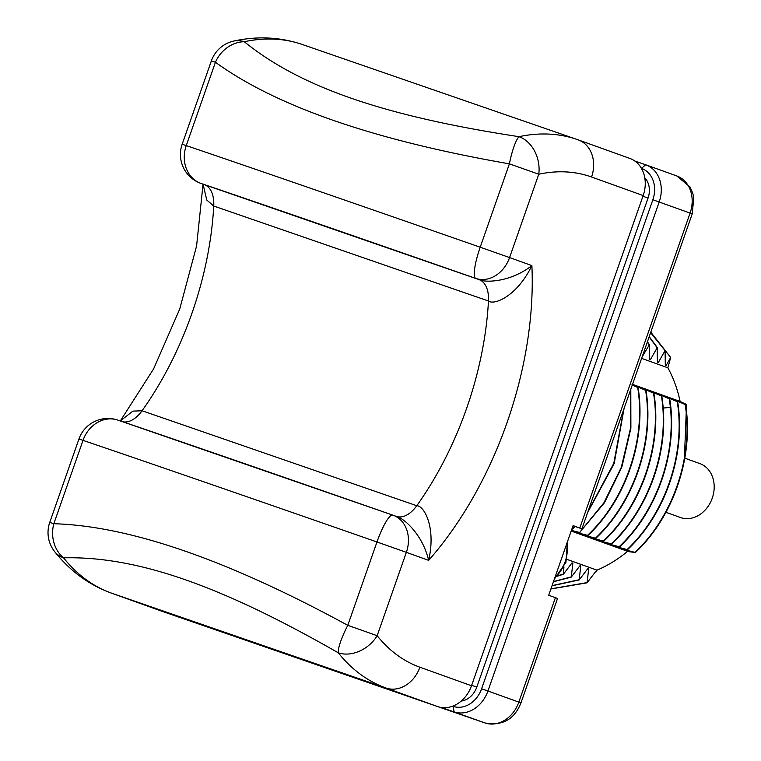 <?xml version="1.0" encoding="UTF-8"?>
<svg xmlns="http://www.w3.org/2000/svg" width="761" height="761" viewBox="0 0 761 761"><rect width="100%" height="100%" fill="white"/><g stroke="black" fill="none" stroke-linecap="round" stroke-linejoin="round"><path stroke-width="1.14" d="M244.281 41.731A30.744 26.197 124.7 0 0 215.43 62.25C276.386 106.473 374.374 140.347 509.394 163.853A30.744 6.002 100.8 0 1 519.002 136.685C384.02 116.081 300.433 87.192 244.281 41.731A30.744 23.648 77.9 0 0 233.922 41.018A30.744 30.744 0 0 0 211.358 60.909L215.43 62.25L186.245 145.598A469.718 2.673 19.3 0 1 480.201 247.211L509.394 163.853L538.769 174.221A30.744 23.648 -102.1 0 0 519.002 136.685A290.436 168.248 109.1 0 1 576.914 139.425A290.436 168.248 109.1 0 1 578.027 139.815A30.744 25.056 -70.2 0 1 578.255 139.891L302.203 44.461A290.436 168.248 109.1 0 0 244.281 41.731M203.91 184.485L200.78 183.363A30.744 25.056 -70.2 0 0 201.018 183.439A438.983 2.502 19.3 0 1 475.739 278.402A30.744 25.056 109.8 0 0 509.575 257.57L531.882 265.589A272.733 157.993 -70.9 0 1 428.652 560.353L406.355 552.343L377.161 635.701L347.787 625.333A30.744 6.059 -62.3 0 0 338.265 652.795A30.744 23.534 141.4 0 0 377.161 635.701A259.701 150.44 109.1 0 0 419.882 667.207L471.506 685.756L643.169 195.558A30.744 25.056 -70.2 0 0 629.88 158.44A30.744 25.056 -70.2 0 0 629.651 158.355M203.073 184.181L206.754 200.038L213.746 206.041L488.467 300.995C494.136 305.541 517.147 296.229 531.882 265.589C510.812 282.093 485.47 282.93 479.088 279.61L475.739 278.402A30.744 6.098 -70.8 0 1 480.201 247.211L509.575 257.57L538.769 174.221A259.701 150.44 109.1 0 1 591.554 177.009A30.744 25.056 -70.2 0 0 578.255 139.891L629.88 158.44M392.762 515.121A438.983 2.502 19.3 0 0 118.107 420.186A30.744 26.454 108.7 0 0 117.831 420.091L392.8 515.13A30.744 6.098 109.2 0 0 392.8 515.13A30.744 30.744 0 0 1 393.066 515.226A30.744 25.056 -70.2 0 0 392.828 515.14A30.744 6.098 109.2 0 0 376.971 541.984L406.355 552.343A30.744 25.056 -70.2 0 0 393.066 515.226L396.186 516.348C403.349 517.718 422.507 534.051 428.652 560.353C436.291 527.221 424.02 505.589 416.771 505.723A241.988 140.186 -70.9 0 0 488.467 300.995A30.744 17.807 109.1 0 0 479.088 279.61L204.376 184.647A30.744 17.807 -70.9 0 1 213.746 206.041A241.988 140.186 -70.9 0 1 142.05 410.759A30.744 17.807 -70.9 0 1 122.759 421.756M471.506 685.756A30.744 25.056 109.8 0 1 437.661 706.579L162.94 611.616A30.744 25.056 -70.2 0 1 162.711 611.54L111.087 593A30.744 25.056 -70.2 0 0 111.325 593.076L162.94 611.616M54.744 551.744L54.744 551.744A30.744 23.534 -38.6 0 0 63.544 557.832A30.744 26.15 -87.1 0 1 53.822 523.73L83.016 440.372A469.718 2.673 19.3 0 1 376.971 541.984L347.787 625.333C227.482 559.792 129.494 525.918 53.822 523.73L49.75 522.388A30.744 30.744 0 0 0 54.744 551.744C70.155 571.092 88.932 584.838 111.087 593A30.744 25.056 -70.2 0 1 110.735 592.867M203.054 184.172L196.595 245.917L179.739 309.023L153.646 368.819L120.314 420.928L132.928 411.121L142.05 410.759L416.771 505.723A30.744 17.807 109.1 0 1 396.348 516.405M204.138 184.562L201.018 183.439A30.744 26.454 -71.3 0 1 186.245 145.598L182.164 144.267L211.358 60.909M419.882 667.207A30.744 25.056 109.8 0 1 386.046 688.039A290.436 168.248 109.1 0 1 338.265 652.795C219.824 584.952 136.238 556.063 63.544 557.832A290.436 168.248 109.1 0 0 111.325 593.076L386.046 688.039L437.661 706.579M644.776 177.779A19.672 16.038 109.8 0 1 648.049 198.079L476.786 687.116A19.672 16.038 109.8 0 1 461.214 701.062M641.437 168.371L641.456 168.381A25.922 21.127 109.8 0 1 652.862 199.743L481.599 688.781A25.922 21.127 109.8 0 1 453.061 706.341L452.643 706.198M676.567 175.867A30.744 25.056 109.8 0 1 676.805 175.953L690.008 186.968L692.71 192.99L693.794 197.594L692.225 213.86L581.927 528.819L573.033 525.784M581.927 528.819L573.09 525.623L548.7 595.254L555.406 597.661L518.831 702.108A30.744 25.056 109.8 0 1 484.985 722.931L438.108 706.731L485.033 722.95A12.3 7.125 -70.9 0 1 484.985 722.931L441.608 707.521M634.836 161.028L645.68 164.776A30.744 25.056 109.8 0 1 645.908 164.852A30.744 25.056 109.8 0 1 659.197 201.969L487.944 691.007L520.962 702.898L557.537 598.45L555.406 597.661M481.599 688.781L487.944 691.007A30.744 25.056 109.8 0 1 454.098 711.839L453.061 706.341M629.699 551.563L627.625 551.325A133.413 108.747 -70.2 0 1 596.995 570.17L596.386 571.587L595.302 572.034M650.788 332.167L670.669 357.499L667.873 367.791A133.413 108.747 -70.2 0 1 680.115 401.456L686.536 404.481L684.301 460.9M563.958 566.974L563.34 574.289L572.063 562.845L572.871 563.14L571.245 577.123L579.977 565.689L580.776 565.975L579.159 579.968L587.882 568.534L588.691 568.819L587.073 582.812L550.897 588.985M587.073 582.812L595.796 571.368L596.386 571.587M670.669 357.499L666.122 365.537L665.314 365.242L665.085 350.621L658.208 362.693L657.399 362.407L657.171 347.777L650.294 359.848L649.494 359.563L649.266 344.933L642.122 356.919M665.333 364.167L666.122 365.537M667.873 367.791L641.618 358.364M680.115 401.456L632.515 384.362M632.02 384.315L645.604 390.326L639.126 386.864L653.918 393.313L647.031 389.708L661.433 396.005L654.945 392.543L669.338 398.85L662.86 395.387L677.252 401.694L670.764 398.231L685.166 404.529L678.679 401.076L686.536 404.481M632.267 385.076L638.098 387.625L632.41 384.647M574.955 526.45L571.673 529.656M571.701 529.656L575.364 526.593M630.517 390.06L630.393 428.804L621.299 467.34L603.93 502.774L579.616 532.5L571.425 530.369M579.616 532.5L604.472 502.707L621.87 467.007L630.888 428.205L630.802 389.242M637.699 387.482C646.175 439.373 625.637 499.558 587.53 535.344L573.299 531.654L580.015 532.643M587.53 535.344L587.93 535.487C626.037 499.701 646.574 439.516 638.098 387.625M645.604 390.326C654.089 442.217 633.542 502.403 595.435 538.189L580.405 534.203L587.93 535.487M595.435 538.189L595.834 538.331C633.951 502.545 654.489 442.36 646.013 390.469M653.518 393.161C661.994 445.052 641.456 505.237 603.349 541.023L588.32 537.047L595.834 538.331M603.349 541.023L603.749 541.176C641.856 505.39 662.403 445.204 653.918 393.313M661.433 396.005C669.908 447.896 649.371 508.082 611.254 543.868L597.033 540.177L603.749 541.176M611.254 543.868L611.663 544.01C647.621 510.146 668.158 454.545 662.898 404.662L661.832 396.148M669.338 398.85L670.403 407.363C675.673 457.247 655.126 512.847 619.169 546.712L604.938 543.021L611.663 544.01M619.169 546.712L619.568 546.855C657.685 511.069 678.222 450.883 669.747 398.992M677.252 401.694C685.728 453.585 665.19 513.761 627.083 549.556L612.053 545.57L619.568 546.855M627.083 549.556L627.483 549.699C665.59 513.913 686.127 453.727 677.651 401.837M685.166 404.529C693.642 456.419 673.105 516.605 634.988 552.391L619.958 548.415L627.483 549.699M634.988 552.391L635.387 552.534C673.504 516.748 694.042 456.562 685.566 404.671M629.471 551.744L635.387 552.534M627.625 551.325L571.188 531.054M606.955 457.332L604.748 463.649M601.628 472.552L610.075 448.438M623.639 409.694L613.785 463.382L588.053 511.335M587.625 512.553L614.184 463.525L624.068 408.467M596.995 570.17L566.85 559.345M550.945 588.843L586.664 582.669M588.691 568.819L587.197 569.437M579.159 579.968L552.01 585.808M552.077 585.618L578.76 579.825M580.776 565.975L579.292 566.603M571.245 577.123L553.428 581.775M553.504 581.547L570.845 576.981M572.871 563.14L571.378 563.758M563.34 574.289L557.528 576.144M557.87 575.782L562.94 574.136M649.266 344.933L647.326 342.06M647.43 341.775L649.666 345.075M649.514 358.479L650.294 359.848M657.171 347.777L649.133 336.904M649.219 336.666L657.58 347.92M657.418 361.323L658.208 362.693M665.085 350.621L650.607 332.681M650.674 332.49L665.485 350.764M699.644 463.516A28.652 23.353 109.8 0 1 699.863 463.592A28.652 23.353 109.8 0 1 712.201 498.312A28.652 23.353 109.8 0 1 680.705 517.594A28.652 23.353 109.8 0 1 680.486 517.518A28.652 23.353 109.8 0 1 680.277 517.442M643.169 195.558L591.554 177.009M78.935 439.04L83.016 440.372A30.744 26.454 108.7 0 1 117.831 420.091A30.744 30.744 0 0 0 78.935 439.04L49.75 522.388M642.931 196.243L648.049 198.079M471.668 685.28L476.786 687.116M645.908 164.852L676.805 175.953A30.744 25.056 109.8 0 1 690.094 213.07L579.796 528.029M692.225 213.86L652.862 199.743M554.826 577.789A33.199 27.063 -70.2 0 0 565.081 561.999A33.199 27.063 -70.2 0 0 566.897 543.297M641.456 168.381L645.68 164.776M663.183 408.058L670.403 407.363M233.922 41.018C257.522 35.919 280.286 37.07 302.203 44.461M202.873 183.953L203.244 184.466M182.164 144.267A30.744 30.744 0 0 0 200.78 183.363M520.962 702.898C514.398 719.43 502.422 726.118 485.033 722.95M567.335 542.051L565.937 562.312L554.379 579.064M665.923 512.286L680.486 517.518M684.862 458.198L699.863 463.592"/></g></svg>
